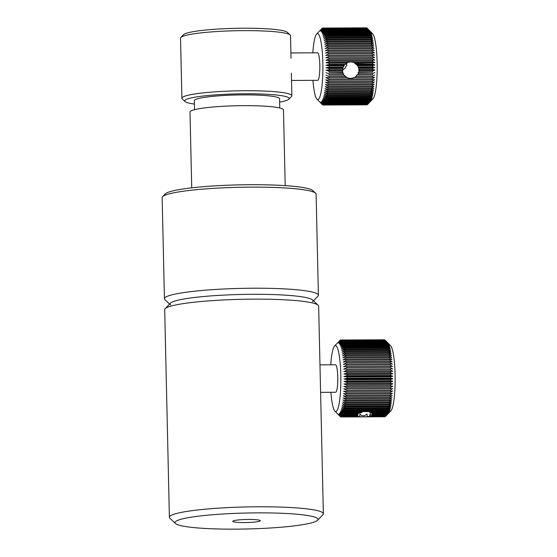<?xml version="1.0" encoding="UTF-8"?>
<svg xmlns="http://www.w3.org/2000/svg" width="557" height="557" viewBox="0 0 557 557"><rect width="100%" height="100%" fill="white"/><g stroke="black" fill="none" stroke-linecap="round" stroke-linejoin="round"><path stroke-width="0.84" d="M323.359 513.798L318.646 306.162A76.998 8.599 178.7 0 0 318.138 305.208A76.998 8.599 178.7 0 0 253.783 299.144A76.998 8.599 178.7 0 0 165.157 308.682A76.998 8.599 178.7 0 0 164.691 309.657L169.398 517.293A76.998 8.599 -1.3 0 1 258.497 506.779A76.998 8.599 -1.3 0 1 323.359 513.798A76.998 8.599 -1.3 0 1 322.893 514.779L317.553 520.294A71.498 7.986 178.7 0 0 257.752 512.872A71.498 7.986 178.7 0 0 175.497 523.517A71.498 7.986 178.7 0 0 235.249 529.15A71.498 7.986 178.7 0 0 317.553 520.294M175.497 523.517L169.913 518.247A76.998 8.599 -1.3 0 1 169.398 517.293M165.157 308.682L170.498 303.161A71.498 7.986 -1.3 0 1 252.794 294.305A71.498 7.986 -1.3 0 1 312.554 299.938L318.138 305.208M244.342 522.577A13.751 1.539 178.7 0 0 260.251 520.698A13.751 1.539 178.7 0 0 248.666 519.444A13.751 1.539 178.7 0 0 232.756 521.324A13.751 1.539 178.7 0 0 244.342 522.577M162.609 196.663L165.283 193.906A74.248 8.292 -1.3 0 1 261.449 184.757A74.248 8.292 -1.3 0 1 312.804 190.557L315.596 193.195A76.998 8.599 178.7 0 0 262.34 187.173A76.998 8.599 178.7 0 0 162.609 196.663A76.998 8.599 178.7 0 0 162.15 197.644L164.44 298.726A76.998 8.599 -1.3 0 1 264.638 288.261A76.998 8.599 -1.3 0 1 318.395 295.238A76.998 8.599 -1.3 0 1 317.936 296.213L313.48 300.815M318.395 295.238L316.104 194.149A76.998 8.599 178.7 0 0 315.596 193.195M312.588 301.734A71.498 7.986 178.7 0 0 263.099 294.347A71.498 7.986 178.7 0 0 170.539 304.958M169.607 304.08L164.949 299.687A76.998 8.599 -1.3 0 1 164.44 298.726M279.767 107.974L279.558 98.763A42.624 4.762 178.7 0 0 243.653 94.878A42.624 4.762 178.7 0 0 194.33 100.692L194.532 109.68M285.198 185.634L283.478 109.917A46.746 5.222 178.7 0 0 244.098 105.656A46.746 5.222 178.7 0 0 190.007 112.041L191.726 187.834M279.635 102.133A52.247 5.835 178.7 0 0 288.86 99.209A52.247 5.835 178.7 0 0 245.164 93.778A52.247 5.835 178.7 0 0 185.056 101.562A52.247 5.835 178.7 0 0 194.407 104.068M185.056 101.562L182.257 98.923A54.997 6.141 -1.3 0 1 181.895 98.241A54.997 6.141 -1.3 0 1 245.54 90.735A54.997 6.141 -1.3 0 1 291.868 95.748A54.997 6.141 -1.3 0 1 291.534 96.445L288.86 99.209M291.019 58.255L290.503 35.641A54.997 6.141 178.7 0 0 290.141 34.959A54.997 6.141 178.7 0 0 244.175 30.628A54.997 6.141 178.7 0 0 180.865 37.437A54.997 6.141 178.7 0 0 180.531 38.141L181.895 98.241M180.865 37.437L183.538 34.68A52.247 5.835 -1.3 0 1 243.681 28.212A52.247 5.835 -1.3 0 1 287.342 32.327L290.141 34.959M390.22 366.311L392.483 366.506L390.137 364.926A38.503 6.12 -90.3 0 0 390.06 363.791L392.33 364.181L389.963 362.44A38.503 6.12 -90.3 0 0 389.872 361.34L392.149 361.925L389.761 360.031A38.503 6.12 -90.3 0 0 389.663 358.966L391.947 359.745L389.538 357.712A38.503 6.12 -90.3 0 0 389.427 356.689L391.724 357.664L389.287 355.491A38.503 6.12 -90.3 0 0 389.162 354.524L391.474 355.672L389.009 353.382A38.503 6.12 -90.3 0 0 388.883 352.47L391.202 353.799L388.716 351.397A38.503 6.12 -90.3 0 0 388.577 350.541L390.917 352.038L388.396 349.538A38.503 6.12 -90.3 0 0 388.25 348.745L390.603 350.409L388.062 347.826A38.503 6.12 -90.3 0 0 387.902 347.095L390.283 348.919L387.707 346.259A38.503 6.12 -90.3 0 0 387.54 345.598L389.942 347.568L387.338 344.846A38.503 6.12 -90.3 0 0 387.164 344.261L389.587 346.363L386.955 343.599A38.503 6.12 -90.3 0 0 386.774 343.084L389.225 345.319L386.558 342.52A38.503 6.12 -90.3 0 0 386.377 342.089L388.849 344.435L386.154 341.615A38.503 6.12 -90.3 0 0 385.966 341.26L388.466 343.711L385.736 340.884A38.503 6.12 -90.3 0 0 385.548 340.619L385.319 340.341A38.503 6.12 -90.3 0 0 385.27 340.292L390.582 345.695A33.002 5.243 89.7 0 1 394.85 368.497A33.002 5.243 89.7 0 1 390.882 410.836L385.723 416.17A38.503 6.12 -90.3 0 0 385.91 415.933L388.633 413.085L386.14 415.599A38.503 6.12 -90.3 0 0 386.321 415.278L389.009 412.424L386.544 414.84A38.503 6.12 -90.3 0 0 386.725 414.443L389.378 411.602L386.941 413.907A38.503 6.12 -90.3 0 0 387.115 413.426L389.74 410.62L387.324 412.8A38.503 6.12 -90.3 0 0 387.498 412.243L390.088 409.479L387.693 411.526A38.503 6.12 -90.3 0 0 387.86 410.899L390.422 408.184L388.048 410.091A38.503 6.12 -90.3 0 0 388.208 409.388L390.736 406.749L388.389 408.497A38.503 6.12 -90.3 0 0 388.535 407.731L391.035 405.169L388.702 406.763A38.503 6.12 -90.3 0 0 388.842 405.928L391.32 403.463L389.002 404.883A38.503 6.12 -90.3 0 0 389.127 403.985L391.578 401.625L389.28 402.878A38.503 6.12 -90.3 0 0 389.392 401.924L391.822 399.682L389.531 400.748A38.503 6.12 -90.3 0 0 389.635 399.745L392.037 397.635L389.754 398.513A38.503 6.12 -90.3 0 0 389.851 397.468L392.232 395.491L389.956 396.18A38.503 6.12 -90.3 0 0 390.039 395.087L392.4 393.263L390.13 393.757A38.503 6.12 -90.3 0 0 390.199 392.636L392.546 390.958L390.276 391.258A38.503 6.12 -90.3 0 0 390.332 390.109L392.657 388.598L390.394 388.695A38.503 6.12 -90.3 0 0 390.443 387.519L392.748 386.182L390.485 386.085A38.503 6.12 -90.3 0 0 390.513 384.894L392.81 383.731L390.548 383.439A38.503 6.12 -90.3 0 0 390.561 382.227L392.845 381.26L390.575 380.765A38.503 6.12 -90.3 0 0 390.582 379.547L392.859 378.767L390.575 378.078A38.503 6.12 -90.3 0 0 390.568 376.859L392.838 376.267L390.548 375.39A38.503 6.12 -90.3 0 0 390.527 374.179L392.789 373.782L390.485 372.724A38.503 6.12 -90.3 0 0 390.45 371.519L392.713 371.324L390.401 370.078A38.503 6.12 -90.3 0 0 390.353 368.894L392.615 368.894L390.283 367.474A38.503 6.12 -90.3 0 0 390.248 366.889A38.503 6.12 -90.3 0 0 390.22 366.311L346.781 366.513A38.503 6.12 89.7 0 1 346.809 367.091A38.503 6.12 89.7 0 1 346.844 367.676L343.746 369.117L346.907 369.096A38.503 6.12 89.7 0 1 346.962 370.28L343.843 371.547L347.011 371.721A38.503 6.12 89.7 0 1 347.046 372.925L343.92 374.012L347.081 374.381A38.503 6.12 89.7 0 1 347.108 375.592L343.968 376.497L347.129 377.061A38.503 6.12 89.7 0 1 347.136 378.28L343.989 378.99L347.136 379.749A38.503 6.12 89.7 0 1 347.136 380.967L343.975 381.482L347.122 382.429A38.503 6.12 89.7 0 1 347.108 383.641L343.941 383.961L347.074 385.089A38.503 6.12 89.7 0 1 347.046 386.286L343.878 386.412L346.997 387.721A38.503 6.12 89.7 0 1 346.955 388.897L343.787 388.821L346.893 390.304A38.503 6.12 89.7 0 1 346.837 391.46L343.676 391.188L346.76 392.831A38.503 6.12 89.7 0 1 346.691 393.952L343.53 393.486L346.6 395.289A38.503 6.12 89.7 0 1 346.517 396.375L343.363 395.714L346.412 397.663A38.503 6.12 89.7 0 1 346.315 398.715L343.168 397.858L346.196 399.947A38.503 6.12 89.7 0 1 346.092 400.949L342.952 399.905L345.953 402.126A38.503 6.12 89.7 0 1 345.834 403.073L342.708 401.855L345.688 404.187A38.503 6.12 89.7 0 1 345.563 405.085L342.451 403.686L345.403 406.123A38.503 6.12 89.7 0 1 345.263 406.958L342.165 405.392L345.096 407.926A38.503 6.12 89.7 0 1 344.95 408.699L341.866 406.972L344.769 409.59A38.503 6.12 89.7 0 1 344.609 410.293L341.552 408.413L344.421 411.094A38.503 6.12 89.7 0 1 344.254 411.727L341.218 409.701L344.059 412.445A38.503 6.12 89.7 0 1 343.885 413.002L340.87 410.843L343.676 413.628A38.503 6.12 89.7 0 1 343.502 414.109L340.508 411.832L343.286 414.638A38.503 6.12 89.7 0 1 343.105 415.042L356.71 414.979L357.107 414.046M343.502 414.109L357.81 414.039L358.659 413.559L358.687 412.932M343.885 413.002L360.107 412.925L361.953 412.361L361.994 411.644M369.493 411.609L369.597 412.326L371.108 412.876L387.324 412.8M372.069 412.869L372.633 413.976L386.941 413.907M372.884 413.976L372.939 414.902L372.863 413.976M386.725 414.443L372.918 414.505L372.939 414.902L386.544 414.84M330.886 392.288A33.002 5.243 -90.3 0 0 334.896 411.094A33.002 5.243 -90.3 0 0 340.557 368.748A33.002 5.243 -90.3 0 0 334.597 345.953A33.002 5.243 -90.3 0 0 330.761 364.793M343.105 415.042L340.139 412.653L342.882 415.473A38.503 6.12 89.7 0 1 342.701 415.794L339.763 413.308L342.471 416.135A38.503 6.12 89.7 0 1 342.283 416.371L339.373 413.795L342.054 416.608A38.503 6.12 89.7 0 1 341.866 416.761L338.983 414.109L341.629 416.894A38.503 6.12 89.7 0 1 341.441 416.963L338.586 414.248L341.204 416.991A38.503 6.12 89.7 0 1 341.197 416.991A38.503 6.12 89.7 0 1 341.009 416.977L338.19 414.213L340.78 416.908A38.503 6.12 89.7 0 1 340.585 416.803L337.793 414.004L340.355 416.629A38.503 6.12 89.7 0 1 340.209 416.497A38.503 6.12 89.7 0 1 340.16 416.448M385.493 416.406L370.746 416.239L370.308 413.649L369.277 416.483L367.411 416.643L385.305 416.559A38.503 6.12 -90.3 0 0 385.493 416.406L369.277 416.483M341.441 416.963L384.88 416.761A38.503 6.12 -90.3 0 0 385.075 416.692L385.207 416.559M320.602 392.337L335.655 392.267A13.751 2.186 -90.3 0 0 337.66 374.443A13.751 2.186 -90.3 0 0 335.523 364.772L319.976 364.842M387.86 410.899L344.421 411.094M344.609 410.293L388.048 410.091M388.208 409.388L344.769 409.59M344.95 408.699L388.389 408.497M388.535 407.731L345.096 407.926M345.263 406.958L388.702 406.763M388.842 405.928L345.403 406.123M345.563 405.085L389.002 404.883M389.127 403.985L345.688 404.187M345.834 403.073L389.28 402.878M389.392 401.924L345.953 402.126M346.092 400.949L389.531 400.748M389.635 399.745L346.196 399.947M346.315 398.715L389.754 398.513M389.851 397.468L346.412 397.663M346.517 396.375L389.956 396.18M390.039 395.087L346.6 395.289M346.691 393.952L390.13 393.757M390.199 392.636L346.76 392.831M346.837 391.46L390.276 391.258M390.332 390.109L346.893 390.304M346.955 388.897L390.394 388.695M390.443 387.519L346.997 387.721M343.878 386.412L392.748 386.182M347.046 386.286L390.485 386.085M390.513 384.894L347.074 385.089M343.941 383.961L392.81 383.731M347.108 383.641L390.548 383.439M390.561 382.227L347.122 382.429M343.975 381.482L392.845 381.26M347.136 380.967L390.575 380.765M390.582 379.547L347.136 379.749M343.989 378.99L392.859 378.767M347.136 378.28L390.575 378.078M390.568 376.859L347.129 377.061M343.968 376.497L392.838 376.267M347.108 375.592L390.548 375.39M390.527 374.179L347.081 374.381M343.92 374.012L392.789 373.782M347.046 372.925L390.485 372.724M390.45 371.519L347.011 371.721M343.843 371.547L392.713 371.324M346.962 370.28L390.401 370.078M390.353 368.894L346.907 369.096M346.844 367.676L390.283 367.474M390.06 363.791L346.621 363.986A38.503 6.12 89.7 0 1 346.698 365.127L343.613 366.736L346.781 366.513M346.698 365.127L390.137 364.926M389.872 361.34L346.433 361.535A38.503 6.12 89.7 0 1 346.524 362.635L343.46 364.41L346.621 363.986M346.524 362.635L389.963 362.44M389.663 358.966L346.224 359.168A38.503 6.12 89.7 0 1 346.322 360.233L343.279 362.147L346.433 361.535M346.322 360.233L389.761 360.031M389.427 356.689L345.988 356.891A38.503 6.12 89.7 0 1 346.099 357.907L343.077 359.975L346.224 359.168M346.099 357.907L389.538 357.712M389.162 354.524L345.723 354.718A38.503 6.12 89.7 0 1 345.848 355.693L342.854 357.886L345.988 356.891M345.848 355.693L389.287 355.491M388.883 352.47L345.437 352.665A38.503 6.12 89.7 0 1 345.57 353.584L342.604 355.902L345.723 354.718M345.57 353.584L389.009 353.382M388.577 350.541L345.131 350.736A38.503 6.12 89.7 0 1 345.277 351.592L342.332 354.022L345.437 352.665M345.277 351.592L388.716 351.397M388.25 348.745L344.811 348.947A38.503 6.12 89.7 0 1 344.957 349.74L342.047 352.268L345.131 350.736M344.957 349.74L388.396 349.538M387.902 347.095L344.463 347.296A38.503 6.12 89.7 0 1 344.623 348.021L341.733 350.638L344.811 348.947M344.623 348.021L388.062 347.826M387.54 345.598L344.101 345.8A38.503 6.12 89.7 0 1 344.268 346.454L341.413 349.142L344.463 347.296M344.268 346.454L387.707 346.259M387.164 344.261L343.725 344.463A38.503 6.12 89.7 0 1 343.899 345.048L341.072 347.791L344.101 345.8M343.899 345.048L387.338 344.846M386.774 343.084L343.335 343.286A38.503 6.12 89.7 0 1 343.516 343.794L340.717 346.586L343.725 344.463M343.516 343.794L386.955 343.599M386.377 342.089L342.938 342.283A38.503 6.12 89.7 0 1 343.119 342.715L340.355 345.542L343.335 343.286M343.119 342.715L386.558 342.52M385.966 341.26L342.527 341.462A38.503 6.12 89.7 0 1 342.715 341.81L339.979 344.658L342.938 342.283M342.715 341.81L386.154 341.615M385.548 340.619L342.109 340.814A38.503 6.12 89.7 0 1 342.297 341.086L339.596 343.941L342.527 341.462M342.297 341.086L385.736 340.884M385.27 340.292A38.503 6.12 -90.3 0 0 385.124 340.16L341.685 340.355A38.503 6.12 89.7 0 1 341.88 340.543L339.206 343.391L342.109 340.814M341.88 340.543L385.319 340.341M385.068 340.16L384.894 339.986A38.503 6.12 -90.3 0 0 384.699 339.881L341.26 340.083A38.503 6.12 89.7 0 1 341.455 340.181L338.816 343.008L341.685 340.355M341.455 340.181L384.894 339.986M384.539 339.881L384.462 339.812A38.503 6.12 -90.3 0 0 384.281 339.798A38.503 6.12 -90.3 0 0 384.274 339.798L340.849 339.993A38.503 6.12 89.7 0 1 340.842 339.993A38.503 6.12 89.7 0 1 341.023 340.014L338.419 342.799L341.26 340.083M341.023 340.014L384.462 339.812M339.756 340.619L339.986 340.383A38.503 6.12 89.7 0 1 340.174 340.23L337.626 342.903L340.404 340.097A38.503 6.12 89.7 0 1 340.599 340.028L338.022 342.764L340.835 339.993L384.281 339.798M385.075 416.692L341.629 416.894M344.254 411.727L387.693 411.526M334.597 345.953L337.236 343.216M342.701 415.794L356.508 415.731L356.48 414.979L356.508 415.731L342.882 415.473M357.093 414.575L343.286 414.638M358.659 413.559L343.676 413.628M361.953 412.361L344.059 412.445M387.498 412.243L369.597 412.326M387.115 413.426L372.139 413.496M372.724 413.976L372.334 415.661L386.14 415.599M386.321 415.278L372.717 415.341M372.334 415.661L371.958 413.162L371.61 415.995L370.746 416.239M385.91 415.933L371.61 415.995M367.411 416.643L366.952 413.976C364.543 416.337 362.182 416.351 359.885 414.011L359.759 416.678L342.054 416.608M341.866 416.761L359.759 416.678M358.276 416.532L357.309 413.712L357.26 416.302L342.471 416.135M342.283 416.371L357.26 416.302M356.779 416.065L356.633 414.979M291.52 80.438L317.713 80.319A13.751 2.186 -90.3 0 0 319.836 67.265A13.751 2.186 -90.3 0 0 317.81 52.894A13.751 2.186 -90.3 0 0 317.587 52.818L290.893 52.943M322.851 104.897L322.719 104.897A38.503 6.12 89.7 0 1 322.621 104.841A38.503 6.12 89.7 0 1 322.531 104.772L322.294 104.57A38.503 6.12 89.7 0 1 322.266 104.542A38.503 6.12 89.7 0 1 322.238 104.514M366.743 27.989L366.645 27.892A38.503 6.12 -90.3 0 0 366.45 27.85L323.011 28.052A38.503 6.12 89.7 0 1 323.199 28.087L320.588 30.886L323.436 28.191A38.503 6.12 89.7 0 1 323.533 28.247A38.503 6.12 89.7 0 1 323.631 28.316L320.985 31.143L323.861 28.511A38.503 6.12 89.7 0 1 324.056 28.72L321.375 31.568L324.285 29.027A38.503 6.12 89.7 0 1 324.473 29.319L321.765 32.167L324.696 29.716A38.503 6.12 89.7 0 1 324.884 30.092L322.141 32.933L325.107 30.593A38.503 6.12 89.7 0 1 325.288 31.046L322.517 33.866L325.504 31.638A38.503 6.12 89.7 0 1 325.678 32.174L322.879 34.952L325.887 32.856A38.503 6.12 89.7 0 1 326.061 33.469L323.227 36.198L326.263 34.242A38.503 6.12 89.7 0 1 326.423 34.917L323.561 37.584L326.618 35.78A38.503 6.12 89.7 0 1 326.778 36.532L323.882 39.115L326.959 37.472A38.503 6.12 89.7 0 1 327.105 38.287L324.188 40.786L327.279 39.303A38.503 6.12 89.7 0 1 327.419 40.174L324.466 42.576L327.579 41.267A38.503 6.12 89.7 0 1 327.711 42.2L324.731 44.483L327.857 43.355A38.503 6.12 89.7 0 1 327.976 44.337L324.975 46.496L328.115 45.556A38.503 6.12 89.7 0 1 328.219 46.586L325.197 48.612L328.345 47.853A38.503 6.12 89.7 0 1 328.442 48.932L325.392 50.812L328.546 50.248A38.503 6.12 89.7 0 1 328.63 51.362L325.567 53.089L328.727 52.72A38.503 6.12 89.7 0 1 328.797 53.869L325.713 55.428L328.881 55.261A38.503 6.12 89.7 0 1 328.936 56.431L325.831 57.831L328.999 57.858A38.503 6.12 89.7 0 1 329.048 59.049L325.929 60.267L329.096 60.497A38.503 6.12 89.7 0 1 329.124 61.702L372.563 61.5A38.503 6.12 -90.3 0 0 372.536 60.295L374.798 60.045L372.487 58.847A38.503 6.12 -90.3 0 0 372.438 57.656L374.701 57.601L372.375 56.236A38.503 6.12 -90.3 0 0 372.32 55.066L374.583 55.206L372.236 53.667A38.503 6.12 -90.3 0 0 372.167 52.525L374.436 52.866L372.076 51.16A38.503 6.12 -90.3 0 0 371.985 50.053L374.262 50.583L371.881 48.731A38.503 6.12 -90.3 0 0 371.784 47.658L374.067 48.382L371.658 46.384A38.503 6.12 -90.3 0 0 371.554 45.354L373.844 46.273L371.415 44.135A38.503 6.12 -90.3 0 0 371.296 43.154L373.601 44.254L371.15 41.998A38.503 6.12 -90.3 0 0 371.018 41.065L373.336 42.346L370.858 39.979A38.503 6.12 -90.3 0 0 370.718 39.101L373.058 40.557L370.544 38.085A38.503 6.12 -90.3 0 0 370.398 37.27L372.751 38.893L370.217 36.33A38.503 6.12 -90.3 0 0 370.057 35.578L372.431 37.361L369.869 34.722A38.503 6.12 -90.3 0 0 369.702 34.04L372.097 35.968L369.5 33.267A38.503 6.12 -90.3 0 0 369.333 32.661L371.749 34.729L369.124 31.972A38.503 6.12 -90.3 0 0 368.943 31.443L371.387 33.643L368.727 30.844A38.503 6.12 -90.3 0 0 368.546 30.391L371.011 32.71L368.323 29.89A38.503 6.12 -90.3 0 0 368.135 29.521L370.635 31.944L367.912 29.117A38.503 6.12 -90.3 0 0 367.724 28.825L370.245 31.345L367.495 28.525A38.503 6.12 -90.3 0 0 367.328 28.344A38.503 6.12 -90.3 0 0 367.3 28.316L323.861 28.511M367.272 28.316L367.07 28.115A38.503 6.12 -90.3 0 0 366.972 28.045A38.503 6.12 -90.3 0 0 366.875 27.989L323.436 28.191M312.943 80.34A33.002 5.243 -90.3 0 0 316.954 99.139A33.002 5.243 -90.3 0 0 317.26 99.397A33.002 5.243 -90.3 0 0 322.879 69.945A33.002 5.243 -90.3 0 0 318.04 33.74A33.002 5.243 -90.3 0 0 316.655 34.005A33.002 5.243 -90.3 0 0 312.818 52.838M316.655 34.005L321.918 28.553A38.503 6.12 89.7 0 1 321.925 28.539L322.155 28.337A38.503 6.12 89.7 0 1 322.35 28.205L319.795 30.9L322.58 28.101A38.503 6.12 89.7 0 1 322.775 28.052L320.191 30.809L323.011 28.052M359.021 69.611L372.633 69.548A38.503 6.12 -90.3 0 0 372.64 68.33L358.833 68.4L359.007 71.073L358.785 72.278L358.186 72.535L358.248 73.733L357.545 74.923L356.849 74.979L356.257 76.358L354.531 77.534L353.792 77.395C351.759 78.697 349.399 78.711 346.719 77.43L346.329 77.249M345.256 76.406L329.034 76.483A38.503 6.12 89.7 0 1 328.985 77.653L346.879 77.569L343.857 75.042L342.659 72.605L342.318 70.133L343.001 68.469L329.201 68.532A38.503 6.12 89.7 0 1 329.187 69.75L342.799 69.688M342.409 70.342L345.625 67.745L345.424 67.112L346.879 65.246L346.593 64.417L347.185 62.544M358.611 70.064L374.903 69.987L372.633 69.548M358.332 66.931L358.248 67.571L374.917 67.494L372.64 66.861A38.503 6.12 -90.3 0 0 372.633 65.649L357.657 65.712L358.332 66.931L372.64 66.861M358.248 67.571L358.833 68.4M372.64 68.33L374.917 67.494M329.124 61.702L325.998 62.739L346.893 62.642C349.601 61.771 351.954 61.757 353.967 62.607L356.967 65.085L374.903 65.002L372.619 64.18A38.503 6.12 -90.3 0 0 372.598 62.962L355.275 63.38M356.967 65.085L357.657 65.712M372.633 65.649L374.903 65.002M356.396 64.25L372.619 64.18M353.967 62.607L374.868 62.509L372.563 61.5M372.598 62.962L374.868 62.509M347.053 63.08L329.159 63.164A38.503 6.12 89.7 0 1 329.18 64.375L345.396 64.306L347.053 63.08L346.893 62.642M325.998 62.739L329.159 63.164M329.18 64.375L326.033 65.225L343.975 65.141L345.396 64.306M344.17 65.775L329.194 65.844A38.503 6.12 89.7 0 1 329.201 67.063L343.509 67L343.975 65.141M326.033 65.225L329.194 65.844M329.201 67.063L326.047 67.724L342.715 67.648L343.509 67M343.001 68.469L342.715 67.648M326.047 67.724L329.201 68.532M329.187 69.75L326.033 70.21L342.318 70.133M342.778 71.15L329.173 71.212A38.503 6.12 89.7 0 1 329.152 72.417L342.959 72.354M326.033 70.21L329.173 71.212M329.152 72.417L342.659 72.605M343.425 73.796L329.117 73.865A38.503 6.12 89.7 0 1 329.083 75.056L344.059 74.986M325.991 72.682L329.117 73.865M329.083 75.056L343.857 75.042M325.915 75.125L329.034 76.483M328.985 77.653L325.817 77.527L328.922 79.052A38.503 6.12 89.7 0 1 328.86 80.201L325.699 79.874L328.776 81.566A38.503 6.12 89.7 0 1 328.707 82.68L325.546 82.151L328.609 83.996A38.503 6.12 89.7 0 1 328.526 85.075L325.372 84.358L328.414 86.349A38.503 6.12 89.7 0 1 328.317 87.386L325.17 86.481L328.191 88.605A38.503 6.12 89.7 0 1 328.08 89.593L324.947 88.5L327.948 90.749A38.503 6.12 89.7 0 1 327.822 91.689L324.703 90.415L327.676 92.782A38.503 6.12 89.7 0 1 327.544 93.66L324.432 92.211L327.384 94.683A38.503 6.12 89.7 0 1 327.238 95.498L324.146 93.889L327.063 96.445A38.503 6.12 89.7 0 1 326.917 97.197L323.84 95.428L326.729 98.067A38.503 6.12 89.7 0 1 326.576 98.749L323.52 96.827L326.381 99.529A38.503 6.12 89.7 0 1 326.214 100.142L323.185 98.081L326.012 100.838A38.503 6.12 89.7 0 1 325.845 101.374L322.83 99.181L325.629 101.973A38.503 6.12 89.7 0 1 325.455 102.432L322.468 100.121L325.239 102.934A38.503 6.12 89.7 0 1 325.058 103.317L322.099 100.901L324.835 103.727A38.503 6.12 89.7 0 1 324.647 104.02L321.716 101.506L324.418 104.333A38.503 6.12 89.7 0 1 324.23 104.542L321.326 101.945L324 104.751A38.503 6.12 89.7 0 1 323.805 104.883L320.929 102.21L323.575 104.988A38.503 6.12 89.7 0 1 323.38 105.036L320.54 102.307L323.151 105.036A38.503 6.12 89.7 0 1 322.956 104.995L320.143 102.223L322.719 104.897M323.805 104.883L367.244 104.681A38.503 6.12 -90.3 0 0 367.439 104.556L367.641 104.347A38.503 6.12 -90.3 0 0 367.676 104.333A38.503 6.12 -90.3 0 0 367.857 104.131L370.586 101.283L368.086 103.825A38.503 6.12 -90.3 0 0 368.274 103.525L370.969 100.671L368.497 103.115A38.503 6.12 -90.3 0 0 368.678 102.739L371.338 99.898L368.894 102.23A38.503 6.12 -90.3 0 0 369.068 101.771L371.7 98.958L369.284 101.172A38.503 6.12 -90.3 0 0 369.451 100.636L372.055 97.858L369.653 99.94A38.503 6.12 -90.3 0 0 369.82 99.334L372.389 96.605L370.015 98.547A38.503 6.12 -90.3 0 0 370.175 97.865L372.71 95.205L370.356 97.002A38.503 6.12 -90.3 0 0 370.502 96.25L373.016 93.667L370.683 95.303A38.503 6.12 -90.3 0 0 370.823 94.481L373.301 91.989L370.983 93.458A38.503 6.12 -90.3 0 0 371.115 92.58L373.573 90.192L371.261 91.487A38.503 6.12 -90.3 0 0 371.387 90.554L373.817 88.278L371.519 89.392A38.503 6.12 -90.3 0 0 371.63 88.403L374.039 86.251L371.756 87.184A38.503 6.12 -90.3 0 0 371.853 86.147L374.241 84.135L371.965 84.873A38.503 6.12 -90.3 0 0 372.048 83.801L374.415 81.928L372.146 82.478A38.503 6.12 -90.3 0 0 372.222 81.364L374.569 79.644L372.299 79.999A38.503 6.12 -90.3 0 0 372.361 78.85L328.922 79.052M372.361 78.85L374.687 77.298L372.424 77.458A38.503 6.12 -90.3 0 0 372.473 76.281L356.257 76.358M354.531 77.534L372.424 77.458M356.849 74.979L372.522 74.854A38.503 6.12 -90.3 0 0 372.556 73.663L358.248 73.733M372.473 76.281L374.784 74.903M357.545 74.923L372.522 74.854M358.186 72.535L372.591 72.215A38.503 6.12 -90.3 0 0 372.612 71.011L359.007 71.073M372.556 73.663L374.861 72.459M358.785 72.278L372.591 72.215M372.612 71.011L374.903 69.987M367.328 28.344L372.64 33.747A33.002 5.243 89.7 0 1 377.193 66.297A33.002 5.243 89.7 0 1 372.939 98.881L367.676 104.333M323.38 105.036L366.819 104.834A38.503 6.12 -90.3 0 0 367.014 104.786L367.119 104.681M366.59 104.834L323.151 105.036M323.199 28.087L366.645 27.892M323.631 28.316L367.07 28.115M324.056 28.72L367.495 28.525M367.724 28.825L324.285 29.027M324.473 29.319L367.912 29.117M368.135 29.521L324.696 29.716M324.884 30.092L368.323 29.89M368.546 30.391L325.107 30.593M325.288 31.046L368.727 30.844M368.943 31.443L325.504 31.638M325.678 32.174L369.124 31.972M369.333 32.661L325.887 32.856M326.061 33.469L369.5 33.267M369.702 34.04L326.263 34.242M326.423 34.917L369.869 34.722M370.057 35.578L326.618 35.78M326.778 36.532L370.217 36.33M370.398 37.27L326.959 37.472M327.105 38.287L370.544 38.085M370.718 39.101L327.279 39.303M327.419 40.174L370.858 39.979M371.018 41.065L327.579 41.267M327.711 42.2L371.15 41.998M371.296 43.154L327.857 43.355M327.976 44.337L371.415 44.135M371.554 45.354L328.115 45.556M328.219 46.586L371.658 46.384M371.784 47.658L328.345 47.853M328.442 48.932L371.881 48.731M371.985 50.053L328.546 50.248M328.63 51.362L372.076 51.16M372.167 52.525L328.727 52.72M328.797 53.869L372.236 53.667M372.32 55.066L328.881 55.261M328.936 56.431L372.375 56.236M325.831 57.831L374.701 57.601M372.438 57.656L328.999 57.858M329.048 59.049L372.487 58.847M325.929 60.267L374.798 60.045M372.536 60.295L329.096 60.497M328.86 80.201L372.299 79.999M372.222 81.364L328.776 81.566M328.707 82.68L372.146 82.478M372.048 83.801L328.609 83.996M328.526 85.075L371.965 84.873M371.853 86.147L328.414 86.349M328.317 87.386L371.756 87.184M371.63 88.403L328.191 88.605M328.08 89.593L371.519 89.392M371.387 90.554L327.948 90.749M327.822 91.689L371.261 91.487M371.115 92.58L327.676 92.782M327.544 93.66L370.983 93.458M370.823 94.481L327.384 94.683M327.238 95.498L370.683 95.303M370.502 96.25L327.063 96.445M326.917 97.197L370.356 97.002M370.175 97.865L326.729 98.067M326.576 98.749L370.015 98.547M369.82 99.334L326.381 99.529M326.214 100.142L369.653 99.94M369.451 100.636L326.012 100.838M325.845 101.374L369.284 101.172M369.068 101.771L325.629 101.973M325.455 102.432L368.894 102.23M368.678 102.739L325.239 102.934M325.058 103.317L368.497 103.115M368.274 103.525L324.835 103.727M324.647 104.02L368.086 103.825M367.857 104.131L324.418 104.333M324.23 104.542L367.669 104.347M367.439 104.556L324 104.751M367.014 104.786L323.575 104.988M291.868 95.748L291.353 73.134M334.896 411.094L340.209 416.497M316.954 99.139L322.266 104.542"/></g></svg>
